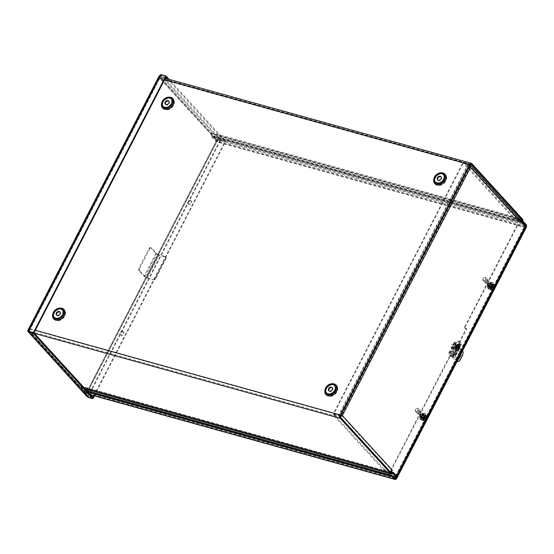 <?xml version="1.0" encoding="UTF-8"?>
<svg xmlns="http://www.w3.org/2000/svg" width="554" height="554" viewBox="0 0 554 554"><rect width="100%" height="100%" fill="white"/><g stroke="black" fill="none" stroke-linecap="round" stroke-linejoin="round"><path stroke-width="0.42" stroke-dasharray="2.77 2.08" d="M391.47 472.514L82.255 386.595A2.514 1.454 -74.5 0 1 82.518 386.63A2.514 1.454 -74.5 0 1 82.948 386.907L86.659 390.965L395.764 476.849A2.576 0.713 -152.7 0 0 396.941 476.814M394.171 477.354L86.23 391.796L82.525 387.731A1.544 0.893 105.5 0 0 82.255 387.565A1.544 0.893 105.5 0 0 82.096 387.544L80.455 387.592A2.514 1.454 -74.5 0 1 80.198 387.565A2.514 1.454 -74.5 0 1 79.762 387.288L29.168 331.894A2.514 1.454 -74.5 0 1 29.189 328.557L35.311 330.26M525.857 227.029A2.576 0.713 27.3 0 1 524.693 227.043L215.589 141.159L211.884 137.101A2.514 1.454 -74.5 0 1 211.489 136.215L211.067 133.902A1.544 0.893 105.5 0 0 210.825 133.362L160.231 77.969A1.544 0.893 105.5 0 0 159.961 77.802A1.544 0.893 105.5 0 0 158.88 78.557L29.611 329.021A1.544 0.893 -74.5 0 0 29.597 331.07L340.724 417.515M524.693 227.043L525.123 226.212A2.576 0.713 -152.7 0 0 526.3 226.177M525.123 226.212L216.018 140.328L212.314 136.27A1.544 0.893 -74.5 0 1 212.071 135.73L211.489 136.215L522.18 222.542M328.938 390.868A2.313 1.78 -42.4 0 0 329.124 391.124A2.313 1.78 -42.4 0 0 329.81 391.539A2.313 1.78 -42.4 0 0 332.386 390.494A2.313 1.78 -42.4 0 0 332.545 388.001A2.313 1.78 -42.4 0 0 332.31 387.793M164.586 79.797L158.465 78.1L29.189 328.557M437.799 179.953A2.313 1.78 -42.4 0 0 437.985 180.209A2.313 1.78 -42.4 0 0 438.671 180.625A2.313 1.78 -42.4 0 0 441.247 179.579A2.313 1.78 -42.4 0 0 441.406 177.086A2.313 1.78 -42.4 0 0 441.171 176.878M165.563 104.311A2.313 1.78 -42.4 0 0 165.743 104.567A2.313 1.78 -42.4 0 0 166.435 104.983A2.313 1.78 -42.4 0 0 169.005 103.937A2.313 1.78 -42.4 0 0 169.164 101.444A2.313 1.78 -42.4 0 0 168.928 101.237M56.702 315.226A2.313 1.78 -42.4 0 0 56.882 315.482A2.313 1.78 -42.4 0 0 57.574 315.898A2.313 1.78 -42.4 0 0 60.144 314.852A2.313 1.78 -42.4 0 0 60.303 312.359A2.313 1.78 -42.4 0 0 60.067 312.151M86.23 391.796L86.659 390.965M216.018 140.328L215.589 141.159M393.229 473.995L82.096 387.544L82.255 386.595L80.614 386.644A1.544 0.893 -74.5 0 1 80.455 386.63A1.544 0.893 -74.5 0 1 80.192 386.457L29.597 331.07M158.465 78.1A2.514 1.454 -74.5 0 1 160.224 76.868A2.514 1.454 -74.5 0 1 160.66 77.138L211.247 132.531A2.514 1.454 -74.5 0 1 211.642 133.41L212.071 135.73L523.198 222.175M450.146 356.236L449.73 355.772A0.824 0.63 137.6 0 1 450.741 355.252L451.157 355.71A0.824 0.63 -42.4 0 0 450.146 356.236L389.164 474.39A0.512 0.395 -42.4 0 0 389.344 474.937L395.868 476.752A2.514 0.699 -152.7 0 0 396.948 476.8M451.157 355.71L452.66 356.125L452.244 355.668L450.741 355.252M449.73 355.772L388.742 473.926L389.164 474.39M389.344 474.937L388.922 474.48A0.512 0.395 137.6 0 1 388.742 473.926M388.922 474.48L395.452 476.295A1.544 0.429 -152.7 0 0 396.152 476.274A1.544 0.429 -152.7 0 0 395.999 475.9L393.34 472.991M525.836 227.14A2.514 0.699 27.3 0 1 524.686 227.175L518.163 225.36A0.512 0.395 -42.4 0 0 517.526 225.686L517.111 225.229A0.512 0.395 137.6 0 1 517.741 224.896L524.271 226.711A1.544 0.429 -152.7 0 0 524.97 226.69A1.544 0.429 -152.7 0 0 524.818 226.323L395.999 475.9M517.111 225.229L464.515 327.123L464.938 327.58A0.824 0.63 -42.4 0 0 465.221 328.467L464.799 328.01A0.824 0.63 137.6 0 1 464.515 327.123M464.799 328.01L466.302 328.425L452.244 355.668M489.03 286.813A2.119 1.627 137.6 0 1 488.399 286.432A2.119 1.627 137.6 0 1 488.863 283.807A2.119 1.627 137.6 0 1 491.523 283.579A2.119 1.627 137.6 0 1 491.377 285.857A2.119 1.627 137.6 0 1 489.03 286.813M421.442 417.758A2.119 1.627 137.6 0 1 420.811 417.377A2.119 1.627 137.6 0 1 421.275 414.752A2.119 1.627 137.6 0 1 423.935 414.524A2.119 1.627 137.6 0 1 423.789 416.802A2.119 1.627 137.6 0 1 421.442 417.758M452.66 356.125L466.724 328.882L465.221 328.467M466.724 328.882L466.302 328.425M489.445 287.27A2.119 1.627 -42.4 0 0 491.793 286.321A2.119 1.627 -42.4 0 0 491.938 284.036A2.119 1.627 -42.4 0 0 489.279 284.264A2.119 1.627 -42.4 0 0 488.815 286.896A2.119 1.627 -42.4 0 0 489.445 287.27M457.583 345.807A1.655 0.956 105.5 0 0 457.292 345.627A1.655 0.956 105.5 0 0 455.935 346.963A1.655 0.956 105.5 0 0 456.406 348.812A1.655 0.956 105.5 0 0 457.68 347.746A1.655 0.956 105.5 0 0 457.583 345.807M458.345 346.021A1.655 0.956 -74.5 0 1 458.449 347.96A1.655 0.956 -74.5 0 1 457.175 349.027A1.655 0.956 -74.5 0 1 456.697 347.178A1.655 0.956 -74.5 0 1 458.061 345.834A1.655 0.956 -74.5 0 1 458.345 346.021M421.864 418.215A2.119 1.627 -42.4 0 0 424.212 417.259A2.119 1.627 -42.4 0 0 424.357 414.981A2.119 1.627 -42.4 0 0 421.698 415.209A2.119 1.627 -42.4 0 0 421.234 417.834A2.119 1.627 -42.4 0 0 421.864 418.215M517.526 225.686L464.938 327.58M390.445 471.953A2.514 1.932 137.6 0 1 389.296 471.966L383.541 470.007L333.376 415.084L340.454 416.698M383.541 470.007L383.97 469.176L389.725 471.135A1.544 1.184 -42.4 0 0 391.623 470.159L392.384 470.367M383.97 469.176L333.806 414.254L333.376 415.084M340.572 415.888L333.806 414.254M470.18 164.739L469.099 163.901L463.788 162.426L513.946 217.348L519.707 219.308A2.514 1.932 137.6 0 1 520.455 219.758M515.199 218.061L514.777 218.885L513.516 218.179L513.946 217.348M514.777 218.885L519.278 220.139A1.544 1.184 137.6 0 1 519.735 220.416A1.544 1.184 137.6 0 1 519.811 221.794L520.684 220.104M469.64 165.722L468.67 164.732L463.359 163.257L513.516 218.179M392.862 472.472L390.605 472.126M390.75 471.849L391.623 470.159L341.603 415.396L342.275 415.583M520.919 219.647L521.473 222.66L524.818 226.323M393.416 472.451L392.654 472.243M389.725 471.135L339.117 415.729L338.688 416.56L389.296 471.966M470.554 167.246L469.792 167.031L341.562 415.424M340.869 415.216L333.39 413.554L462.777 162.869L468.088 164.344L469.612 165.778L468.67 164.732L469.099 163.901L519.707 219.308M340.793 415.368L339.117 415.493L333.806 414.011L463.199 163.326L462.777 162.869M469.709 165.888L469.792 167.031L468.511 164.801L463.199 163.326M468.511 164.801L468.088 164.344L338.702 415.029L339.117 415.493L468.4 164.683M333.806 414.011L333.39 413.554M463.359 163.257L463.788 162.426M391.623 470.152L392.391 470.367M519.811 221.801L520.573 222.009L519.811 221.801L469.792 167.031M522.235 222.874L521.473 222.66M165.916 77.221L161.02 75.856L219.938 140.363L220.367 139.532L225.277 140.896L224.848 141.727L219.938 140.363L217.383 140.619L159.787 77.56L161.449 75.025L166.345 76.383L161.449 75.025L160.667 75.212L159.787 77.56L160.085 76.307L161.443 75.019L161.02 74.561M33.974 332.85L29.078 331.493L29.203 330.558L28.593 331.07L28.642 332.317L161.443 75.019L220.367 139.532L219.204 139.303L216.621 140.411L86.036 393.409L28.434 330.343L27.908 331.354M159.22 75.863L159.019 77.345L216.621 140.411L217.383 140.619L220.374 139.539L225.284 140.903L169.018 79.312M27.728 330.627L29.203 330.558L159.787 77.56L159.019 77.345L160.667 75.206M94.332 395.881L225.7 141.36L220.797 140.003L216.621 140.411M87.359 396.172L86.036 393.409L86.632 396.165L86.798 393.617L87.574 396.837L87.996 395.999L92.906 397.363M224.848 141.727L167.433 78.869M28.649 332.317L29.078 331.493L87.996 395.999L87.345 395.514L86.798 393.617L29.203 330.558L28.088 332.075M93.758 395.722L225.284 140.903L225.7 141.36M29.078 331.493L87.345 395.514M219.211 139.303L217.383 140.619L86.798 393.617L86.036 393.409M87.58 396.83L220.374 139.539L220.797 140.003L87.996 397.294M523.087 221.558L214.959 135.931L214.592 136.194L216.621 138.41A2.514 1.454 -74.5 0 1 216.6 141.748L526.106 227.742M522.851 221.475L522.422 222.306L525.698 225.236A1.544 0.893 -74.5 0 1 525.684 227.285L396.422 477.735M522.422 222.306L214.53 136.762L214.959 135.931M214.592 136.194L214.066 136.776L214.53 136.762M214.169 137.025L216.192 139.241A1.544 0.893 -74.5 0 1 216.178 141.284L86.902 391.747L396.408 477.742M396.83 478.206L87.324 392.204A2.514 1.454 -74.5 0 1 85.565 393.444A2.514 1.454 -74.5 0 1 85.129 393.167L83.003 390.702L83.896 389.857L86.777 390.66M83.474 390.688L87.941 391.927M83.896 389.857L83.536 390.12L85.558 392.336A1.544 0.893 105.5 0 0 85.828 392.502A1.544 0.893 105.5 0 0 86.902 391.747M491.696 284.16A2.057 1.579 137.6 0 1 492.312 284.527A2.057 1.579 137.6 0 1 491.855 287.083A2.057 1.579 137.6 0 1 489.272 287.304A2.057 1.579 137.6 0 1 489.411 285.088A2.057 1.579 137.6 0 1 491.696 284.16M492.118 284.618A2.057 1.579 -42.4 0 0 489.833 285.545A2.057 1.579 -42.4 0 0 489.688 287.768A2.057 1.579 -42.4 0 0 492.277 287.547A2.057 1.579 -42.4 0 0 492.728 284.991A2.057 1.579 -42.4 0 0 492.118 284.618M190.292 200.416A2.057 1.579 137.6 0 1 190.901 200.783A2.057 1.579 137.6 0 1 190.451 203.339A2.057 1.579 137.6 0 1 187.861 203.56A2.057 1.579 137.6 0 1 188.007 201.344A2.057 1.579 137.6 0 1 190.292 200.416M190.714 200.873A2.057 1.579 -42.4 0 0 188.429 201.801A2.057 1.579 -42.4 0 0 188.284 204.017A2.057 1.579 -42.4 0 0 190.874 203.796A2.057 1.579 -42.4 0 0 191.324 201.241A2.057 1.579 -42.4 0 0 190.714 200.873M452.022 356.79A0.512 0.395 -42.4 0 0 452.653 356.464L453.075 356.921A0.512 0.395 137.6 0 1 452.445 357.247L450.811 356.451L452.445 357.247M451.226 356.908A0.512 0.395 137.6 0 1 451.046 356.361L450.631 355.897A0.512 0.395 -42.4 0 0 450.811 356.451M450.631 355.897L456.302 344.913L456.718 345.371L451.046 356.361M456.718 345.371A0.512 0.395 137.6 0 1 457.348 345.045L456.932 344.588A0.512 0.395 -42.4 0 0 456.302 344.913M456.932 344.588L458.567 345.384L457.348 345.045M458.567 345.384A0.512 0.395 137.6 0 1 458.747 345.938L458.324 345.474A0.512 0.395 -42.4 0 0 458.144 344.927M458.324 345.474L452.653 356.464M453.075 356.921L458.747 345.938M424.115 415.105A2.057 1.579 137.6 0 1 424.724 415.472A2.057 1.579 137.6 0 1 424.274 418.028A2.057 1.579 137.6 0 1 421.684 418.249A2.057 1.579 137.6 0 1 421.829 416.033A2.057 1.579 137.6 0 1 424.115 415.105M424.53 415.562A2.057 1.579 -42.4 0 0 422.245 416.49A2.057 1.579 -42.4 0 0 422.106 418.706A2.057 1.579 -42.4 0 0 424.696 418.485A2.057 1.579 -42.4 0 0 425.147 415.929A2.057 1.579 -42.4 0 0 424.53 415.562M122.704 331.354A2.057 1.579 137.6 0 1 123.32 331.728A2.057 1.579 137.6 0 1 122.87 334.284A2.057 1.579 137.6 0 1 120.28 334.505A2.057 1.579 137.6 0 1 120.419 332.282A2.057 1.579 137.6 0 1 122.704 331.354M123.127 331.818A2.057 1.579 -42.4 0 0 120.841 332.746A2.057 1.579 -42.4 0 0 120.703 334.962A2.057 1.579 -42.4 0 0 123.286 334.741A2.057 1.579 -42.4 0 0 123.743 332.185A2.057 1.579 -42.4 0 0 123.127 331.818M87.324 392.204L216.6 141.748M419.184 410.743A1.288 0.99 137.6 0 1 419.288 412.571A1.288 0.99 137.6 0 1 417.758 411.324A1.288 0.99 137.6 0 1 419.184 410.743M422.356 413.769A1.614 1.24 137.6 0 1 422.834 414.06A1.614 1.24 137.6 0 1 422.48 416.061A1.614 1.24 137.6 0 1 420.451 416.234A1.614 1.24 137.6 0 1 420.562 414.496A1.614 1.24 137.6 0 1 422.356 413.769M421.075 416.241A1.288 0.99 137.6 0 1 422.21 414.053A1.288 0.99 137.6 0 1 421.075 416.241M423.775 415.327A1.614 1.24 -42.4 0 0 421.982 416.054A1.614 1.24 -42.4 0 0 421.871 417.792A1.614 1.24 -42.4 0 0 423.9 417.619A1.614 1.24 -42.4 0 0 424.253 415.618A1.614 1.24 -42.4 0 0 423.775 415.327M416.116 411.165A1.551 1.191 137.6 0 1 416.089 408.894A1.551 1.191 137.6 0 1 418.194 409.482A1.551 1.191 137.6 0 1 416.116 411.165M416.116 411.823A2.043 1.572 -42.4 0 0 418.381 410.902A2.043 1.572 -42.4 0 0 418.519 408.7A2.043 1.572 -42.4 0 0 415.957 408.921A2.043 1.572 -42.4 0 0 415.507 411.456A2.043 1.572 -42.4 0 0 416.116 411.823M421.892 418.152A2.043 1.572 137.6 0 1 421.289 417.785A2.043 1.572 137.6 0 1 421.739 415.251A2.043 1.572 137.6 0 1 424.302 415.029A2.043 1.572 137.6 0 1 424.163 417.231A2.043 1.572 137.6 0 1 421.892 418.152M421.324 419.26A3.345 2.569 137.6 0 1 420.327 418.665A3.345 2.569 137.6 0 1 421.061 414.51A3.345 2.569 137.6 0 1 425.264 414.157A3.345 2.569 137.6 0 1 425.036 417.758A3.345 2.569 137.6 0 1 421.324 419.26M421.594 419.558A3.345 2.569 137.6 0 1 420.597 418.962A3.345 2.569 137.6 0 1 421.331 414.808A3.345 2.569 137.6 0 1 425.534 414.447A3.345 2.569 137.6 0 1 425.306 418.055A3.345 2.569 137.6 0 1 421.594 419.558M486.772 279.798A1.288 0.99 137.6 0 1 486.869 281.626A1.288 0.99 137.6 0 1 485.346 280.379A1.288 0.99 137.6 0 1 486.772 279.798M489.937 282.824A1.614 1.24 137.6 0 1 490.422 283.115A1.614 1.24 137.6 0 1 490.061 285.123A1.614 1.24 137.6 0 1 488.032 285.296A1.614 1.24 137.6 0 1 488.143 283.551A1.614 1.24 137.6 0 1 489.937 282.824M488.663 285.303A1.288 0.99 137.6 0 1 489.791 283.108A1.288 0.99 137.6 0 1 488.663 285.303M491.363 284.382A1.614 1.24 -42.4 0 0 489.57 285.109A1.614 1.24 -42.4 0 0 489.459 286.847A1.614 1.24 -42.4 0 0 491.488 286.674A1.614 1.24 -42.4 0 0 491.841 284.673A1.614 1.24 -42.4 0 0 491.363 284.382M483.704 280.227A1.551 1.191 137.6 0 1 483.67 277.949A1.551 1.191 137.6 0 1 485.782 278.537A1.551 1.191 137.6 0 1 483.704 280.227M483.697 280.878A2.043 1.572 -42.4 0 0 485.962 279.964A2.043 1.572 -42.4 0 0 486.107 277.762A2.043 1.572 -42.4 0 0 483.538 277.976A2.043 1.572 -42.4 0 0 483.088 280.518A2.043 1.572 -42.4 0 0 483.697 280.878M489.48 287.207A2.043 1.572 137.6 0 1 488.87 286.84A2.043 1.572 137.6 0 1 489.321 284.306A2.043 1.572 137.6 0 1 491.89 284.091A2.043 1.572 137.6 0 1 491.744 286.286A2.043 1.572 137.6 0 1 489.48 287.207M488.905 288.322A3.345 2.569 137.6 0 1 487.908 287.72A3.345 2.569 137.6 0 1 488.649 283.572A3.345 2.569 137.6 0 1 492.845 283.212A3.345 2.569 137.6 0 1 492.617 286.813A3.345 2.569 137.6 0 1 488.905 288.322M489.175 288.613A3.345 2.569 137.6 0 1 488.178 288.018A3.345 2.569 137.6 0 1 488.919 283.863A3.345 2.569 137.6 0 1 493.115 283.51A3.345 2.569 137.6 0 1 492.887 287.111A3.345 2.569 137.6 0 1 489.175 288.613M423.007 419.212L423.298 419.53L423.325 417.91L422.806 417.536L422.813 418.021A1.794 1.378 -42.4 0 1 423.118 417.425L423.014 417.411A7.16 1.378 -154.4 0 0 424.17 417.841L424.475 417.681A7.16 3.573 105.6 0 0 424.918 416.504L424.551 416.213L425.25 415.154A3.172 2.438 -42.4 0 0 421.684 417.231A3.172 2.438 -42.4 0 0 422.023 420.244A3.172 2.438 -42.4 0 0 422.48 420.528L423.208 418.949A1.454 1.115 137.6 0 0 423.651 419.073L423.852 419.683L423.561 419.364L423.111 420.701A7.154 4.079 104 0 0 423.824 419.877A7.16 3.823 96.8 0 0 423.865 419.814L423.858 419.745M423.298 419.593L423.298 419.655A7.16 4.363 -65.2 0 1 423.235 419.71L422.91 419.357M423.235 419.71A7.154 4.169 -73 0 1 422.48 420.528M423.152 418.595A1.253 0.963 -42.4 0 0 423.526 418.699L423.561 419.364M423.824 419.877L423.498 419.516M422.342 420.41A3.199 2.458 -42.4 0 0 422.972 420.59M423.298 419.655A7.16 3.691 109.4 0 0 423.955 418.692L423.865 418.422A7.16 2.583 29 0 1 422.695 418.035A1.974 1.517 137.6 0 1 423.014 417.411L423.021 417.127A1.253 0.963 -42.4 0 0 422.806 417.536M425.105 416.366L425.493 416.663A7.16 4.363 114.8 0 0 425.527 416.58A7.154 4.169 107 0 0 425.887 415.327L424.156 416.975L424.96 417.661A1.253 0.963 -42.4 0 1 424.745 418.076L425.749 418.879A7.16 2.334 31.9 0 1 424.8 418.685L424.496 418.845A7.16 4.529 -78.7 0 1 423.865 419.814M425.493 416.663A7.16 4.647 -74.6 0 1 425.022 417.827L425.105 418.097A7.16 1.62 -157.2 0 0 426.068 418.263L424.96 417.661M425.022 417.827L424.156 416.975L425.022 417.827M423.111 420.701A3.172 2.438 -42.4 0 0 426.324 419.177A3.172 2.438 -42.4 0 0 426.684 415.985A3.172 2.438 -42.4 0 0 425.887 415.327M425.25 415.154A7.154 4.079 -76 0 1 424.939 416.421A7.16 3.823 -83.2 0 1 424.918 416.504M423.955 418.692L423.18 417.474L423.955 418.692M421.04 416.601A3.282 2.528 -42.4 0 0 421.393 419.717A3.282 2.528 -42.4 0 0 425.327 419.184A3.282 2.528 -42.4 0 0 426.22 415.313A3.282 2.528 -42.4 0 0 423.63 414.517A3.282 2.528 -42.4 0 0 421.04 416.601M425.77 415.168A3.199 2.458 -42.4 0 0 425.14 414.994M424.939 416.421L424.613 416.061M423.021 417.127L424.461 416.511A1.454 1.115 137.6 0 1 424.904 416.636L425.444 416.677M424.613 416.601A1.253 0.963 -42.4 0 0 424.232 416.497L424.551 416.213M425.527 416.58L425.202 416.227M424.461 416.511L424.883 416.518M418.429 412.515A1.378 1.06 -42.4 0 0 420.23 413.603A1.378 1.06 -42.4 0 0 420.534 411.885A1.378 1.06 -42.4 0 0 418.429 412.515M418.519 412.453A1.122 0.859 137.6 0 1 420.271 411.989A1.122 0.859 137.6 0 1 419.413 413.651A1.122 0.859 137.6 0 1 418.519 412.453M422.543 417.017A1.378 1.06 -42.4 0 0 424.343 418.104A1.378 1.06 -42.4 0 0 424.648 416.386A1.378 1.06 -42.4 0 0 422.543 417.017M424.745 418.076L424.129 417.737L423.526 418.699M424.897 416.864L424.246 416.684L424.897 416.864A2.292 1.759 137.6 0 1 424.641 417.356L423.99 417.176L424.641 417.356M422.203 418.616L422.57 417.91L422.203 418.616A2.292 1.759 137.6 0 1 421.753 418.485L422.113 417.785L421.753 418.485M421.068 416.359L421.829 416.663L421.068 416.359A2.292 1.759 137.6 0 1 421.317 415.867L422.079 416.172L421.317 415.867M421.338 419.794A3.733 2.867 -42.4 0 0 425.479 418.118A3.733 2.867 -42.4 0 0 425.735 414.094A3.733 2.867 -42.4 0 0 421.047 414.496A3.733 2.867 -42.4 0 0 420.223 419.129A3.733 2.867 -42.4 0 0 421.338 419.794M423.99 417.176A1.475 1.136 137.6 0 1 422.57 417.91M422.113 417.785A1.475 1.136 137.6 0 1 421.712 416.539M421.968 416.047A1.475 1.136 137.6 0 1 423.388 415.313L423.755 414.607A2.292 1.759 137.6 0 1 424.205 414.738L423.845 415.438A1.475 1.136 137.6 0 1 424.246 416.684M424.357 416.809A1.475 1.136 -42.4 0 0 423.955 415.562L424.205 414.738M425.008 416.989A2.292 1.759 -42.4 0 0 424.786 415.188A2.292 1.759 -42.4 0 0 424.322 414.863M422.079 416.172A1.475 1.136 -42.4 0 1 423.505 415.438L423.865 414.731A2.292 1.759 -42.4 0 0 421.435 415.992M421.179 416.483A2.292 1.759 -42.4 0 0 421.4 418.277A2.292 1.759 -42.4 0 0 421.864 418.609M421.829 416.663A1.475 1.136 -42.4 0 0 422.231 417.91M422.681 418.035A1.475 1.136 -42.4 0 0 424.101 417.3M422.321 418.741A2.292 1.759 -42.4 0 0 424.752 417.481M424.433 414.988A2.292 1.759 -42.4 0 0 421.767 415.825A2.292 1.759 -42.4 0 0 421.518 418.402A2.292 1.759 -42.4 0 0 422.196 418.817A2.292 1.759 -42.4 0 0 424.738 417.785A2.292 1.759 -42.4 0 0 424.897 415.313A2.292 1.759 -42.4 0 0 424.433 414.988M421.566 420.043A3.733 2.867 -42.4 0 0 425.701 418.367A3.733 2.867 -42.4 0 0 425.964 414.344A3.733 2.867 -42.4 0 0 421.275 414.745A3.733 2.867 -42.4 0 0 420.451 419.378A3.733 2.867 -42.4 0 0 421.566 420.043M490.595 288.267L490.879 288.586L490.906 286.972L490.394 286.591L490.394 287.083A1.794 1.378 -42.4 0 1 490.706 286.48L490.602 286.466A7.16 1.378 -154.4 0 0 491.751 286.896L492.063 286.737A7.16 3.573 105.6 0 0 492.506 285.566L492.139 285.275L492.838 284.209A3.172 2.438 -42.4 0 0 489.265 286.293A3.172 2.438 -42.4 0 0 489.604 289.299A3.172 2.438 -42.4 0 0 490.061 289.583L490.789 288.004A1.454 1.115 137.6 0 0 491.232 288.128L491.433 288.745L491.142 288.426L490.692 289.763A7.154 4.079 104 0 0 491.412 288.932A7.16 3.823 96.8 0 0 491.453 288.869L491.44 288.807M490.879 288.648L490.879 288.71A7.16 4.363 -65.2 0 1 490.823 288.766L490.498 288.412M490.823 288.766A7.154 4.169 -73 0 1 490.061 289.583M490.733 287.658A1.253 0.963 -42.4 0 0 491.114 287.761L491.142 288.426M491.412 288.932L491.086 288.579M489.923 289.472A3.199 2.458 -42.4 0 0 490.56 289.645M490.879 288.71A7.16 3.691 109.4 0 0 491.536 287.755L491.453 287.484A7.16 2.583 29 0 1 490.283 287.09A1.974 1.517 137.6 0 1 490.602 286.466L490.602 286.183A1.253 0.963 -42.4 0 0 490.394 286.591M492.693 285.428L493.074 285.726A7.16 4.363 114.8 0 0 493.108 285.642A7.154 4.169 107 0 0 493.469 284.382L491.737 286.03L492.541 286.723A1.253 0.963 -42.4 0 1 492.326 287.131L493.33 287.935A7.16 2.334 31.9 0 1 492.388 287.741L492.077 287.9A7.16 4.529 -78.7 0 1 491.453 288.869M493.074 285.726A7.16 4.647 -74.6 0 1 492.603 286.889L492.693 287.152A7.16 1.62 -157.2 0 0 493.649 287.318L492.541 286.723M492.603 286.889L491.737 286.03L492.603 286.889M490.692 289.763A3.172 2.438 -42.4 0 0 493.912 288.239A3.172 2.438 -42.4 0 0 494.265 285.047A3.172 2.438 -42.4 0 0 493.469 284.382M492.838 284.209A7.154 4.079 -76 0 1 492.52 285.476A7.16 3.823 -83.2 0 1 492.506 285.566M491.536 287.755L490.768 286.536L491.536 287.755M488.621 285.656A3.282 2.528 -42.4 0 0 488.974 288.779A3.282 2.528 -42.4 0 0 492.915 288.239A3.282 2.528 -42.4 0 0 493.801 284.368A3.282 2.528 -42.4 0 0 491.218 283.579A3.282 2.528 -42.4 0 0 488.621 285.656M493.358 284.23A3.199 2.458 -42.4 0 0 492.721 284.05M492.52 285.476L492.194 285.123M490.602 286.183L492.049 285.566A1.454 1.115 137.6 0 1 492.492 285.691L493.025 285.732M492.201 285.656A1.253 0.963 -42.4 0 0 491.82 285.552L492.139 285.275M493.108 285.642L492.783 285.282M492.049 285.566L492.464 285.58M486.01 281.571A1.378 1.06 -42.4 0 0 487.811 282.658A1.378 1.06 -42.4 0 0 488.116 280.947A1.378 1.06 -42.4 0 0 486.01 281.571M486.107 281.508A1.122 0.859 137.6 0 1 487.859 281.044A1.122 0.859 137.6 0 1 487.001 282.706A1.122 0.859 137.6 0 1 486.107 281.508M490.124 286.079A1.378 1.06 -42.4 0 0 491.924 287.159A1.378 1.06 -42.4 0 0 492.229 285.448A1.378 1.06 -42.4 0 0 490.124 286.079M492.326 287.131L491.211 287.055L491.114 287.761M492.478 285.919L491.827 285.739L492.478 285.919A2.292 1.759 137.6 0 1 492.222 286.411L491.571 286.231L492.222 286.411M489.791 287.671L490.151 286.965L489.791 287.671A2.292 1.759 137.6 0 1 489.334 287.547L489.701 286.84L489.334 287.547M488.649 285.421L489.411 285.726L488.649 285.421A2.292 1.759 137.6 0 1 488.905 284.929L489.667 285.234L488.905 284.929M488.919 288.856A3.733 2.867 -42.4 0 0 493.06 287.173A3.733 2.867 -42.4 0 0 493.316 283.149A3.733 2.867 -42.4 0 0 488.628 283.551A3.733 2.867 -42.4 0 0 487.811 288.184A3.733 2.867 -42.4 0 0 488.919 288.856M491.571 286.231A1.475 1.136 137.6 0 1 490.151 286.965M489.701 286.84A1.475 1.136 137.6 0 1 489.3 285.601M489.556 285.109A1.475 1.136 137.6 0 1 490.976 284.368L491.336 283.669A2.292 1.759 137.6 0 1 491.793 283.793L491.426 284.5A1.475 1.136 137.6 0 1 491.827 285.739M491.945 285.864A1.475 1.136 -42.4 0 0 491.543 284.624L491.793 283.793M492.589 286.044A2.292 1.759 -42.4 0 0 492.368 284.25A2.292 1.759 -42.4 0 0 491.904 283.918M489.667 285.234A1.475 1.136 -42.4 0 1 491.086 284.493L491.453 283.793A2.292 1.759 -42.4 0 0 489.016 285.047M488.76 285.545A2.292 1.759 -42.4 0 0 488.988 287.339A2.292 1.759 -42.4 0 0 489.452 287.671M489.411 285.726A1.475 1.136 -42.4 0 0 489.812 286.965M490.269 287.09A1.475 1.136 -42.4 0 0 491.689 286.356M489.902 287.796A2.292 1.759 -42.4 0 0 492.34 286.536M492.021 284.043A2.292 1.759 -42.4 0 0 489.348 284.881A2.292 1.759 -42.4 0 0 489.099 287.464A2.292 1.759 -42.4 0 0 489.784 287.872A2.292 1.759 -42.4 0 0 492.326 286.84A2.292 1.759 -42.4 0 0 492.478 284.375A2.292 1.759 -42.4 0 0 492.021 284.043M489.147 289.105A3.733 2.867 -42.4 0 0 493.289 287.422A3.733 2.867 -42.4 0 0 493.545 283.399A3.733 2.867 -42.4 0 0 488.857 283.8A3.733 2.867 -42.4 0 0 488.039 288.433A3.733 2.867 -42.4 0 0 489.147 289.105M455.554 355.439A1.032 0.596 -74.5 0 1 455.617 356.644A1.032 0.596 -74.5 0 1 454.82 357.309A1.032 0.596 -74.5 0 1 454.529 356.16A1.032 0.596 -74.5 0 1 455.374 355.329A1.032 0.596 -74.5 0 1 455.554 355.439M454.204 355.066A1.032 0.596 105.5 0 0 454.024 354.955A1.032 0.596 105.5 0 0 453.179 355.786A1.032 0.596 105.5 0 0 453.477 356.935A1.032 0.596 105.5 0 0 454.266 356.27A1.032 0.596 105.5 0 0 454.204 355.066M454.786 348.237A1.627 0.942 105.5 0 0 455.069 348.418A1.627 0.942 105.5 0 0 456.413 347.095A1.627 0.942 105.5 0 0 455.942 345.274A1.627 0.942 105.5 0 0 454.689 346.326A1.627 0.942 105.5 0 0 454.786 348.237M456.136 348.611A1.627 0.942 -74.5 0 1 456.032 346.7A1.627 0.942 -74.5 0 1 457.285 345.648A1.627 0.942 -74.5 0 1 457.756 347.469A1.627 0.942 -74.5 0 1 456.413 348.791A1.627 0.942 -74.5 0 1 456.136 348.611M460.284 344.325L454.841 354.865A2.486 0.693 -152.7 0 0 455.977 354.83A2.486 0.693 -152.7 0 0 455.727 354.235L454.128 352.489A4.12 2.375 -74.5 0 1 454.169 347.033L455.984 343.515A4.12 2.375 -74.5 0 1 458.864 341.493A4.12 2.375 -74.5 0 1 459.571 341.95L461.17 343.695A2.486 0.693 27.3 0 1 461.42 344.29A2.486 0.693 27.3 0 1 460.284 344.325L455.741 343.168L450.374 353.902L456.856 360.993L455.513 360.619A4.12 2.375 105.5 0 0 456.219 361.076A4.12 2.375 105.5 0 0 459.1 359.054L460.914 355.536A4.12 2.375 105.5 0 0 460.956 350.073L454.474 342.981A2.486 0.693 27.3 0 1 454.218 342.386A2.486 0.693 27.3 0 1 455.353 342.351L459.896 343.501L454.453 354.048L449.91 352.891A2.486 0.693 -152.7 0 0 448.775 352.926A2.486 0.693 -152.7 0 0 449.031 353.528L455.513 360.619M454.169 347.033L452.819 346.659A4.12 2.375 105.5 0 0 452.784 352.115L454.453 354.048M452.819 346.659L454.633 343.141L455.984 343.515M459.571 341.95L458.227 341.569A4.12 2.375 105.5 0 0 457.514 341.119A4.12 2.375 105.5 0 0 454.633 343.141M458.227 341.569L459.896 343.501M458.857 358.036A3.601 2.078 -74.5 0 1 457.729 358.223A3.601 2.078 -74.5 0 1 456.69 354.193A3.601 2.078 -74.5 0 1 459.654 351.278A3.601 2.078 -74.5 0 1 460.277 351.672A3.601 2.078 -74.5 0 1 460.9 354.068M458.927 351.298A3.601 2.078 105.5 0 0 458.31 350.904A3.601 2.078 105.5 0 0 455.34 353.819A3.601 2.078 105.5 0 0 456.378 357.849A3.601 2.078 105.5 0 0 459.148 355.523A3.601 2.078 105.5 0 0 458.927 351.298M460.956 350.073L462.299 350.453A4.12 2.375 -74.5 0 1 462.576 350.827M462.299 350.453L455.817 343.355M454.841 354.865L450.374 353.902M456.302 345.558A1.544 0.893 -74.5 0 1 456.392 347.372A1.544 0.893 -74.5 0 1 455.208 348.362A1.544 0.893 -74.5 0 1 454.765 346.638A1.544 0.893 -74.5 0 1 456.032 345.391A1.544 0.893 -74.5 0 1 456.302 345.558M459.404 345.267A3.248 1.87 -74.5 0 1 458.033 350.211M456.648 344.886A2.334 1.35 -74.5 0 1 456.628 347.981A2.334 1.35 -74.5 0 1 455.215 349.159A2.334 1.35 -74.5 0 1 454.322 346.513A2.334 1.35 -74.5 0 1 456.448 344.72A2.334 1.35 -74.5 0 1 456.648 344.886M452.888 346.749A1.787 1.032 -74.5 0 1 451.316 347.406A1.787 1.032 -74.5 0 1 451.129 345.627A1.787 1.032 -74.5 0 1 452.202 344.2A1.787 1.032 -74.5 0 1 452.909 344.38A1.787 1.032 -74.5 0 1 452.888 346.749M150.799 247.825A2.057 1.184 105.5 0 0 150.446 247.596A2.057 1.184 105.5 0 0 149.005 248.607L139.026 267.942A2.057 1.184 105.5 0 0 139.006 270.677L144.144 276.294A2.514 0.699 -152.7 0 0 147.212 278.039L153.333 279.735A2.057 1.579 -42.4 0 0 155.861 278.433L165.84 259.099A2.057 1.579 -42.4 0 0 165.736 257.257A2.057 1.579 -42.4 0 0 165.127 256.89L159.005 255.186A2.514 0.699 27.3 0 1 155.937 253.448L150.799 247.825L151.567 248.04L156.699 253.663A1.544 0.429 -152.7 0 0 158.583 254.729L146.789 277.575L153.333 279.735M149.005 248.607L149.767 248.822A2.057 1.184 -74.5 0 1 151.207 247.811A2.057 1.184 -74.5 0 1 151.567 248.04M149.767 248.822L139.788 268.157L139.026 267.942M139.006 270.677L139.774 270.885A2.057 1.184 -74.5 0 1 139.788 268.157M139.774 270.885L144.906 276.508A1.544 0.429 -152.7 0 0 146.789 277.575M155.861 278.433L155.439 277.969A2.057 1.579 137.6 0 1 152.911 279.278M155.439 277.969L165.417 258.635L165.84 259.099M165.127 256.89L164.704 256.426A2.057 1.579 137.6 0 1 165.321 256.8A2.057 1.579 137.6 0 1 165.417 258.635M164.704 256.426L158.583 254.729M395.334 477.68L395.764 476.849M393.001 474.002L82.525 387.731L82.948 386.907L394.081 473.351M522.803 223.491L211.884 137.101L212.314 136.27L523.44 222.715M328.439 396.221A6.946 5.339 137.6 0 1 328.293 386.006A6.946 5.339 137.6 0 1 337.767 388.638A6.946 5.339 137.6 0 1 328.439 396.221M328.598 395.258A6.094 4.681 137.6 0 1 325.856 390.625A6.094 4.681 137.6 0 1 332.345 384.698A6.094 4.681 137.6 0 1 336.444 390.549A6.094 4.681 137.6 0 1 328.598 395.258M340.738 415.465L29.611 329.021M158.88 78.557L470.014 165.009M437.3 185.306A6.946 5.339 137.6 0 1 437.154 175.092A6.946 5.339 137.6 0 1 446.628 177.723A6.946 5.339 137.6 0 1 437.3 185.306M56.196 320.579A6.946 5.339 137.6 0 1 56.058 310.365A6.946 5.339 137.6 0 1 65.531 312.996A6.946 5.339 137.6 0 1 56.196 320.579M165.057 109.664A6.946 5.339 137.6 0 1 164.919 99.45A6.946 5.339 137.6 0 1 174.392 102.081A6.946 5.339 137.6 0 1 165.057 109.664M328.418 394.254A5.492 4.217 -42.4 0 0 335.489 390.009A5.492 4.217 -42.4 0 0 331.791 384.739A5.492 4.217 -42.4 0 0 325.939 390.078A5.492 4.217 -42.4 0 0 328.418 394.254A5.478 4.21 -42.4 0 0 335.772 388.264A5.478 4.21 -42.4 0 0 328.307 386.186A5.478 4.21 -42.4 0 0 328.418 394.24M324.942 390.161A6.946 5.339 137.6 0 1 331.964 383.749M332.275 383.728A6.932 5.325 -42.4 0 0 324.893 390.473C325.897 386.63 328.356 384.379 332.275 383.728M433.803 179.247A6.946 5.339 137.6 0 1 440.825 172.834M52.706 314.52A6.946 5.339 137.6 0 1 59.721 308.107M161.567 103.605A6.946 5.339 137.6 0 1 168.582 97.192M437.466 184.344A6.094 4.681 137.6 0 1 434.717 179.711A6.094 4.681 137.6 0 1 441.206 173.783A6.094 4.681 137.6 0 1 445.305 179.634A6.094 4.681 137.6 0 1 437.466 184.344M437.279 183.339A5.492 4.217 -42.4 0 0 444.35 179.094A5.492 4.217 -42.4 0 0 440.652 173.824A5.492 4.217 -42.4 0 0 434.8 179.164A5.492 4.217 -42.4 0 0 437.279 183.339A5.478 4.21 -42.4 0 0 444.633 177.349A5.478 4.21 -42.4 0 0 437.168 175.272A5.478 4.21 -42.4 0 0 437.279 183.326M441.136 172.813A6.932 5.325 -42.4 0 0 433.754 179.558C434.758 175.715 437.217 173.464 441.136 172.813M165.224 108.702A6.094 4.681 137.6 0 1 162.481 104.069A6.094 4.681 137.6 0 1 168.963 98.141A6.094 4.681 137.6 0 1 173.07 103.993A6.094 4.681 137.6 0 1 165.224 108.702M165.037 107.698A5.492 4.217 -42.4 0 0 172.107 103.453A5.492 4.217 -42.4 0 0 168.409 98.183A5.492 4.217 -42.4 0 0 162.564 103.522A5.492 4.217 -42.4 0 0 165.037 107.698M165.044 107.684A5.478 4.21 -42.4 0 0 172.398 101.707A5.478 4.21 -42.4 0 0 164.926 99.63A5.478 4.21 -42.4 0 0 165.044 107.684M168.901 97.172A6.932 5.325 -42.4 0 0 161.519 103.917C162.523 100.073 164.981 97.823 168.901 97.172M56.363 319.616A6.094 4.681 137.6 0 1 53.62 314.984A6.094 4.681 137.6 0 1 60.102 309.056A6.094 4.681 137.6 0 1 64.209 314.907A6.094 4.681 137.6 0 1 56.363 319.616M56.176 318.612A5.492 4.217 -42.4 0 0 63.246 314.367A5.492 4.217 -42.4 0 0 59.548 309.097A5.492 4.217 -42.4 0 0 53.703 314.437A5.492 4.217 -42.4 0 0 56.176 318.612M56.183 318.592A5.478 4.21 -42.4 0 0 63.537 312.615A5.478 4.21 -42.4 0 0 56.065 310.545A5.478 4.21 -42.4 0 0 56.183 318.592M60.04 308.086A6.932 5.325 -42.4 0 0 52.658 314.831C53.662 310.988 56.12 308.737 60.04 308.086M391.581 474.044L80.455 387.592L80.614 386.644L391.443 473.012M520.566 219.896L211.067 133.902L211.642 133.41L522.775 219.862M521.75 220.229L520.767 219.952M79.762 387.288L85.039 388.756M391.318 472.908L80.192 386.457M522.38 218.975L211.247 132.531M210.825 133.362L519.998 219.266M470.775 164.254L160.231 77.969M34.452 333.363L29.168 331.894M160.66 77.138L471.786 163.589M395.452 476.295L524.271 226.711M517.741 224.896L518.163 225.36M385.224 469.889L384.795 470.713M519.278 220.139L469.695 165.854M524.686 227.175L395.868 476.752M28.434 330.343L159.019 77.345M216.192 139.241L525.698 225.236M395.064 478.331L85.558 392.336M83.536 390.12L83.107 390.951M85.129 393.167L90.413 394.635M526.127 224.405L216.621 138.41M525.684 227.285L216.178 141.284M426.068 418.263A1.974 1.517 137.6 0 1 425.749 418.879M424.475 417.681L423.852 416.892M425.576 418.789A1.794 1.378 -42.4 0 0 425.881 418.194M424.8 418.685L424.129 417.737M424.496 418.845L423.623 418M424.17 417.841L423.353 417.148M493.649 287.318A1.974 1.517 137.6 0 1 493.33 287.935M492.063 286.737L491.433 285.947M493.157 287.851A1.794 1.378 -42.4 0 0 493.469 287.249M492.388 287.741L491.71 286.799M492.077 287.9L491.211 287.055M491.751 286.896L490.934 286.203M452.784 352.115L454.128 352.489M459.82 343.314L454.377 353.861M459.1 359.054L460.45 359.428M462.265 355.91L460.914 355.536M449.031 353.528L454.474 342.981M455.727 354.235L461.17 343.695M454.1 354.061L459.543 343.515M450.651 353.701L456.094 343.155M455.353 342.351L449.91 352.891M458.518 345.689A2.036 1.177 -74.5 0 1 457.929 349.138A2.036 1.177 -74.5 0 1 456.406 347.469A2.036 1.177 -74.5 0 1 458.518 345.689M457.909 346.008A1.544 0.893 105.5 0 0 457.639 345.834A1.544 0.893 105.5 0 0 456.371 347.088A1.544 0.893 105.5 0 0 456.815 348.812A1.544 0.893 105.5 0 0 457.999 347.815A1.544 0.893 105.5 0 0 457.909 346.008M144.906 276.508L156.699 253.663M147.212 278.039L159.005 255.186M155.937 253.448L144.144 276.294M325.856 390.625C326.749 387.267 328.917 385.286 332.345 384.698L331.791 384.739C328.681 385.252 326.735 387.031 325.939 390.078L325.856 390.625M332.545 388.001L332.123 387.537M329.124 391.124L328.702 390.667M434.717 179.711C435.61 176.352 437.778 174.371 441.206 173.783L440.652 173.824C437.542 174.337 435.596 176.117 434.8 179.164L434.717 179.711M441.406 177.086L440.984 176.622M437.985 180.209L437.563 179.752M162.481 104.069C163.375 100.71 165.535 98.73 168.963 98.141L168.409 98.183C165.307 98.695 163.361 100.475 162.564 103.522L162.481 104.069M169.164 101.444L168.748 100.98M165.743 104.567L165.327 104.11M53.62 314.984C54.514 311.625 56.674 309.644 60.102 309.056L59.548 309.097C56.446 309.61 54.5 311.39 53.703 314.437L53.62 314.984M60.303 312.359L59.887 311.895M56.882 315.482L56.466 315.025M391.602 472.507L82.518 386.63M393.382 474.009L82.255 387.565M80.198 387.565L85.233 388.963M80.455 386.63L391.588 473.074M165.362 78.294L160.224 76.868M471.094 164.247L159.961 77.802M464.972 328.321L464.557 327.857M491.938 284.036L491.523 283.579M488.815 286.896L488.399 286.432M458.061 345.834L457.292 345.627M457.175 349.027L456.406 348.812M424.357 414.981L423.935 414.524M421.234 417.834L420.811 417.377M388.769 474.39L389.185 474.847M396.152 476.274L524.97 226.69M519.735 220.416L469.293 165.196M28.593 331.07L160.085 76.307M218.484 140.245L217.625 140.363M83.425 389.871L83.003 390.702M214.066 136.776L214.488 135.945M492.728 284.991L492.312 284.527M489.688 287.768L489.272 287.304M191.324 201.241L190.901 200.783M188.284 204.017L187.861 203.56M451.074 356.818L450.658 356.361M458.719 345.474L458.303 345.017M425.147 415.929L424.724 415.472M422.106 418.706L421.684 418.249M123.743 332.185L123.32 331.728M120.703 334.962L120.28 334.505M90.6 394.843L85.565 393.444M395.334 478.504L85.828 392.502M420.451 416.234L421.871 417.792M422.834 414.06L424.253 415.618M417.674 412.702L420.694 416.012M419.572 410.971L422.591 414.281M424.302 415.029L418.519 408.7M421.289 417.785L415.507 411.456M488.032 285.296L489.459 286.847M490.422 283.115L491.841 284.673M485.256 281.764L488.282 285.075M487.153 280.033L490.172 283.336M491.89 284.091L486.107 277.762M488.87 286.84L483.088 280.518M426.684 415.985L426.22 415.313M422.023 420.244L421.393 419.717M424.648 416.386L420.534 411.885M422.605 418.249L418.499 413.748M423.118 417.432L422.813 418.028M423.962 418.492L423.291 417.522M425.043 418.069L424.156 417.328M494.265 285.047L493.801 284.368M489.604 289.299L488.974 288.779M492.229 285.448L488.116 280.947M490.193 287.304L486.08 282.803M490.699 286.494L490.394 287.09M491.543 287.547L490.879 286.584M492.631 287.124L491.744 286.39M453.477 356.935L454.82 357.309M454.024 354.955L455.374 355.329M457.285 345.648L455.942 345.274M456.413 348.791L455.069 348.418M457.514 341.119L458.864 341.493M456.378 357.849L457.729 358.223M458.31 350.904L459.654 351.278M457.154 361.333L456.219 361.076M461.42 344.29L455.977 354.83M448.775 352.926L454.218 342.386M450.298 353.715L455.741 343.168M456.032 345.391L457.639 345.834L456.842 346.485C456.468 348.528 456.461 349.304 456.815 348.812L455.208 348.362M455.215 349.159L451.316 347.406M456.448 344.72L452.202 344.2M151.207 247.811L150.446 247.596M165.321 256.8L165.736 257.257"/><path stroke-width="0.83" d="M396.678 476.198L396.249 477.022A2.576 0.713 27.3 0 1 396.512 477.645L396.941 476.814A2.576 0.713 -152.7 0 0 396.678 476.198L394.081 473.351A2.514 1.454 105.5 0 0 393.645 473.074A2.514 1.454 105.5 0 0 393.388 473.047L391.74 473.095A1.544 0.893 -74.5 0 1 391.588 473.074A1.544 0.893 -74.5 0 1 391.318 472.908L340.724 417.515A1.544 0.893 -74.5 0 1 340.738 415.465L470.014 165.009A1.544 0.893 105.5 0 1 471.094 164.247A1.544 0.893 105.5 0 1 471.357 164.42L470.775 164.254M396.512 477.645A2.576 0.713 27.3 0 1 395.334 477.68L394.171 477.354M396.249 477.022L393.652 474.182A1.544 0.893 105.5 0 0 393.382 474.009A1.544 0.893 105.5 0 0 393.229 473.995L393.388 473.047L391.47 472.514M522.18 222.542L522.616 222.666A2.514 1.454 105.5 0 0 523.011 223.546L525.607 226.392A2.576 0.713 27.3 0 1 525.871 227.008A2.576 0.713 27.3 0 1 525.857 227.029M525.871 227.008L526.3 226.177A2.576 0.713 -152.7 0 0 526.037 225.561L523.44 222.715A1.544 0.893 -74.5 0 1 523.198 222.175L522.775 219.862A2.514 1.454 105.5 0 0 522.38 218.975L471.786 163.589A2.514 1.454 105.5 0 0 471.35 163.312A2.514 1.454 105.5 0 0 469.591 164.545L164.586 79.797M329.395 391.082A2.313 1.78 -42.4 0 0 331.964 390.037A2.313 1.78 -42.4 0 0 332.123 387.537A2.313 1.78 -42.4 0 0 329.214 387.786A2.313 1.78 -42.4 0 0 328.702 390.667A2.313 1.78 -42.4 0 0 329.395 391.082M332.31 387.793A2.313 1.78 -42.4 0 0 329.63 388.25A2.313 1.78 -42.4 0 0 328.938 390.868M35.311 330.26L340.322 415.008L469.591 164.545M438.256 180.168A2.313 1.78 -42.4 0 0 440.825 179.122A2.313 1.78 -42.4 0 0 440.984 176.622A2.313 1.78 -42.4 0 0 438.076 176.871A2.313 1.78 -42.4 0 0 437.563 179.752A2.313 1.78 -42.4 0 0 438.256 180.168M441.171 176.878A2.313 1.78 -42.4 0 0 438.491 177.335A2.313 1.78 -42.4 0 0 437.799 179.953M166.013 104.526A2.313 1.78 -42.4 0 0 168.589 103.48A2.313 1.78 -42.4 0 0 168.748 100.98A2.313 1.78 -42.4 0 0 165.833 101.23A2.313 1.78 -42.4 0 0 165.327 104.11A2.313 1.78 -42.4 0 0 166.013 104.526M168.928 101.237A2.313 1.78 -42.4 0 0 166.255 101.694A2.313 1.78 -42.4 0 0 165.563 104.311M57.152 315.441A2.313 1.78 -42.4 0 0 59.728 314.395A2.313 1.78 -42.4 0 0 59.887 311.895A2.313 1.78 -42.4 0 0 56.972 312.144A2.313 1.78 -42.4 0 0 56.466 315.025A2.313 1.78 -42.4 0 0 57.152 315.441M60.067 312.151A2.313 1.78 -42.4 0 0 57.394 312.608A2.313 1.78 -42.4 0 0 56.702 315.226M340.322 415.008A2.514 1.454 105.5 0 0 340.294 418.346L390.889 473.732A2.514 1.454 105.5 0 0 391.325 474.009A2.514 1.454 105.5 0 0 391.581 474.044L393.229 473.995M523.198 222.175L522.616 222.666L522.193 220.347A1.544 0.893 105.5 0 0 521.951 219.806L471.357 164.42M525.58 226.531A2.514 0.699 27.3 0 1 525.836 227.14L397.017 476.717A2.514 0.699 -152.7 0 0 396.761 476.115L525.58 226.531L522.235 222.874L521.688 219.862L520.573 222.009L470.554 167.246L470.18 164.739M393.34 472.991L392.862 472.472M520.684 220.104L520.919 219.647L521.688 219.862M340.454 416.698L342.365 415.604L392.391 470.367L391.283 472.52L393.416 472.451L396.761 476.115M392.391 470.367L392.384 470.367A2.514 1.932 137.6 0 1 390.445 471.953M341.603 415.396L340.869 415.216M341.562 415.424L340.572 415.888M469.695 165.854L470.554 167.246L342.365 415.604M470.187 164.725L520.455 219.758A2.514 1.932 137.6 0 1 520.573 222.009M391.283 472.52L390.854 472.403M167.433 78.869L165.93 77.221L166.359 76.39L165.93 75.926L33.129 333.217L28.226 331.853L27.728 330.627L159.22 75.863L161.02 74.561L28.226 331.853L33.129 333.217M166.345 76.383L33.974 332.85M165.93 75.926L161.02 74.561M27.908 331.354L28.649 332.324L33.559 333.688L92.476 398.188L87.567 396.83L92.899 398.658L94.332 395.881M92.899 398.658L87.996 397.294L86.632 396.165L28.206 331.825M169.018 79.312L166.359 76.39M33.988 332.857L92.906 397.363L92.476 398.188L93.758 395.722M87.941 391.927L391.359 476.232L394.642 479.162A2.514 1.454 105.5 0 0 395.071 479.439A2.514 1.454 105.5 0 0 396.83 478.206L526.106 227.742A2.514 1.454 105.5 0 0 526.127 224.405L523.087 221.558M392.613 476.946L393.042 476.115L391.789 475.408L391.359 476.232M86.777 390.66L391.789 475.408M393.042 476.115L395.064 478.331A1.544 0.893 105.5 0 0 395.334 478.504A1.544 0.893 105.5 0 0 396.415 477.742L396.422 477.735M460.9 354.068A3.601 2.078 -74.5 0 1 458.857 358.036M462.576 350.827A4.12 2.375 -74.5 0 1 462.265 355.91L460.45 359.428A4.12 2.375 -74.5 0 1 457.569 361.45A4.12 2.375 -74.5 0 1 457.189 361.277M459.044 344.664A3.248 1.87 -74.5 0 1 459.404 345.267A4.293 4.293 0 0 1 458.033 350.211A3.248 1.87 -74.5 0 1 455.7 347.42A3.248 1.87 -74.5 0 1 459.044 344.664M394.081 473.351L393.652 474.182L393.001 474.002M526.037 225.561L525.607 226.392M523.44 222.715L522.803 223.491M331.964 383.749A6.946 5.339 137.6 0 1 337.019 390.238A6.946 5.339 137.6 0 1 328.016 395.764A6.946 5.339 137.6 0 1 324.942 390.161M328.023 395.75A6.932 5.325 -42.4 0 0 336.95 390.39A6.932 5.325 -42.4 0 0 332.275 383.728L331.721 383.77A6.329 4.868 -42.4 0 0 324.983 389.926A6.329 4.868 -42.4 0 0 327.836 394.739A6.329 4.868 -42.4 0 0 335.987 389.85A6.329 4.868 -42.4 0 0 331.721 383.77C328.127 384.344 325.884 386.394 324.983 389.926L324.893 390.473A6.932 5.325 -42.4 0 0 328.023 395.75M328.003 393.776A5.478 4.21 -42.4 0 0 335.35 387.8A5.478 4.21 -42.4 0 0 327.885 385.729A5.478 4.21 -42.4 0 0 328.003 393.776M440.825 172.834A6.946 5.339 137.6 0 1 445.88 179.323A6.946 5.339 137.6 0 1 436.877 184.849A6.946 5.339 137.6 0 1 433.803 179.247M59.721 308.107A6.946 5.339 137.6 0 1 64.783 314.596A6.946 5.339 137.6 0 1 55.781 320.122A6.946 5.339 137.6 0 1 52.706 314.52M168.582 97.192A6.946 5.339 137.6 0 1 173.644 103.681A6.946 5.339 137.6 0 1 164.642 109.207A6.946 5.339 137.6 0 1 161.567 103.605M436.884 184.835A6.932 5.325 -42.4 0 0 445.811 179.475A6.932 5.325 -42.4 0 0 441.136 172.813L440.582 172.855A6.329 4.868 -42.4 0 0 433.844 179.011A6.329 4.868 -42.4 0 0 436.697 183.824A6.329 4.868 -42.4 0 0 444.848 178.935A6.329 4.868 -42.4 0 0 440.582 172.855C436.988 173.43 434.745 175.48 433.844 179.011L433.754 179.558A6.932 5.325 -42.4 0 0 436.884 184.835M436.864 182.862A5.478 4.21 -42.4 0 0 444.211 176.885A5.478 4.21 -42.4 0 0 436.746 174.815A5.478 4.21 -42.4 0 0 436.864 182.862M164.642 109.193A6.932 5.325 -42.4 0 0 173.568 103.833A6.932 5.325 -42.4 0 0 168.901 97.172L168.347 97.213A6.329 4.868 -42.4 0 0 161.602 103.369A6.329 4.868 -42.4 0 0 164.462 108.182A6.329 4.868 -42.4 0 0 172.613 103.293A6.329 4.868 -42.4 0 0 168.347 97.213C164.753 97.788 162.502 99.838 161.602 103.369L161.519 103.917A6.932 5.325 -42.4 0 0 164.642 109.193M164.621 107.22A5.478 4.21 -42.4 0 0 171.975 101.243A5.478 4.21 -42.4 0 0 164.51 99.173A5.478 4.21 -42.4 0 0 164.621 107.22M55.781 320.108A6.932 5.325 -42.4 0 0 64.707 314.748A6.932 5.325 -42.4 0 0 60.04 308.086L59.486 308.128A6.329 4.868 -42.4 0 0 52.741 314.284A6.329 4.868 -42.4 0 0 55.601 319.097A6.329 4.868 -42.4 0 0 63.752 314.208A6.329 4.868 -42.4 0 0 59.486 308.128C55.892 308.703 53.641 310.752 52.741 314.284L52.658 314.831A6.932 5.325 -42.4 0 0 55.781 320.108M55.76 318.135A5.478 4.21 -42.4 0 0 63.114 312.158A5.478 4.21 -42.4 0 0 55.649 310.088A5.478 4.21 -42.4 0 0 55.76 318.135M391.443 473.012L391.581 474.044M522.775 219.862L521.75 220.229M85.039 388.756L390.889 473.732M519.998 219.266L521.951 219.806M340.294 418.346L34.452 333.363M87.58 396.83L28.649 332.324M523.689 222.992L524.105 222.189M90.413 394.635L394.642 479.162M393.645 473.074L391.602 472.507M85.233 388.963L391.325 474.009M471.35 163.312L165.362 78.294M395.071 479.439L90.6 394.843M457.569 361.45L457.154 361.333"/></g></svg>
